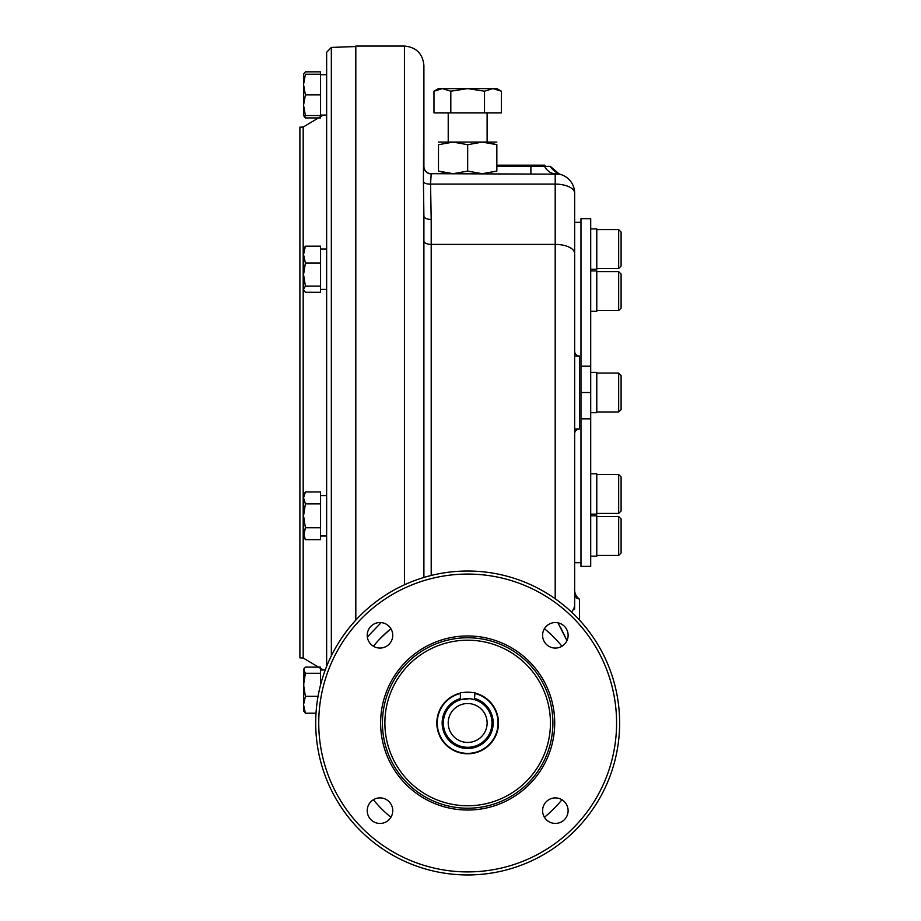 <?xml version="1.0" encoding="UTF-8"?>
<svg xmlns="http://www.w3.org/2000/svg" width="921" height="921" viewBox="0 0 921 921"><rect width="100%" height="100%" fill="white"/><g stroke="black" fill="none" stroke-linecap="round" stroke-linejoin="round"><path stroke-width="1.38" d="M496.845 166.402L544.898 166.402L544.898 165.193L540.028 165.193L540.028 166.402M496.845 165.193L540.028 165.193M460.373 698.521A25.535 25.535 0 0 0 467.672 748.52A25.535 25.535 0 0 0 474.96 698.521M460.373 693.478A30.393 30.393 0 0 0 467.672 753.378A30.393 30.393 0 0 0 474.96 693.478M467.672 742.441A19.456 19.456 0 0 0 484.515 713.257A19.456 19.456 0 0 0 450.818 713.257A19.456 19.456 0 0 0 467.672 742.441M467.672 747.299A24.314 24.314 0 0 0 488.729 710.828A24.314 24.314 0 0 0 446.604 710.828A24.314 24.314 0 0 0 467.672 747.299M474.419 699.626L474.96 692.592L460.373 692.592L460.373 699.799L469.296 698.728M471.045 698.912L472.208 699.108M472.864 699.235L474.096 699.534M618.67 268.518L621.099 266.088L621.099 232.057L618.67 229.617L618.67 268.518L596.785 268.518M618.67 310.538L621.099 308.109L621.099 274.067L618.67 271.637L618.67 310.538L596.785 310.538M618.67 411.975L621.099 409.546L621.099 375.503L618.67 373.074L618.67 411.975L596.785 411.975M618.67 513.411L621.099 510.982L621.099 476.94L618.67 474.511L618.67 513.411L596.785 513.411M618.67 555.432L621.099 552.991L621.099 518.96L618.67 516.52L618.67 555.432L596.785 555.432M326.644 187.619L326.644 115.067L326.644 187.619M320.566 249.061L326.644 249.061L326.644 495.625L320.566 495.625M320.566 535.987L326.644 535.987L326.644 666.367L326.644 495.625M331.341 655.856L331.341 47.42L326.644 52.278L326.644 666.367M303.182 657.997L303.182 127.052L299.901 127.167L299.901 657.882L303.182 657.997L323.294 669.981L320.566 669.981L325.251 669.981M467.672 810.031A87.046 87.046 0 0 0 543.045 679.468A87.046 87.046 0 0 0 392.288 679.468A87.046 87.046 0 0 0 467.672 810.031M467.672 808.212A85.216 85.216 0 0 0 541.467 680.377A85.216 85.216 0 0 0 393.866 680.377A85.216 85.216 0 0 0 467.672 808.212M467.672 874.95A151.965 151.965 0 0 0 599.272 647.003A151.965 151.965 0 0 0 336.061 647.003A151.965 151.965 0 0 0 467.672 874.95M467.672 871.911A148.926 148.926 0 0 0 596.635 648.522A148.926 148.926 0 0 0 338.698 648.522A148.926 148.926 0 0 0 467.672 871.911M568.119 635.306A12.767 12.767 0 0 0 548.962 624.254A12.767 12.767 0 0 0 548.962 646.358A12.767 12.767 0 0 0 568.119 635.306M555.351 823.432A12.767 12.767 0 0 0 566.403 804.286A12.767 12.767 0 0 0 544.299 804.286A12.767 12.767 0 0 0 555.351 823.432M367.214 810.664A12.767 12.767 0 0 0 386.371 821.728A12.767 12.767 0 0 0 386.371 799.612A12.767 12.767 0 0 0 367.214 810.664M379.982 622.538A12.767 12.767 0 0 0 368.93 641.684A12.767 12.767 0 0 0 391.034 641.684A12.767 12.767 0 0 0 379.982 622.538M544.415 817.261A121.572 121.572 0 0 0 561.948 799.739M558.184 641.833L561.948 646.231A121.572 121.572 0 0 0 544.415 628.709L544.944 629.147M384.138 634.65L390.918 628.709A121.572 121.572 0 0 0 373.385 646.231L374.893 644.424M373.385 799.739A121.572 121.572 0 0 0 390.918 817.261M460.373 693.076A30.784 30.784 0 0 0 467.672 753.781A30.784 30.784 0 0 0 474.96 693.076M472.588 692.592A30.784 30.784 0 0 0 462.745 692.592M580.978 418.836L580.978 566.369L590.706 566.369L590.706 418.836L580.978 418.836L580.978 218.68L590.706 218.68L590.706 366.201L580.978 366.201M590.706 366.201L590.706 392.519L580.978 392.519M590.706 392.519L590.706 418.836M305.392 673.286L320.566 673.286L320.566 667.115L305.392 667.115L303.55 669.498L305.392 673.286L303.55 684.81L305.392 696.334L303.55 704.772L303.55 710.828L305.392 713.211L316.018 713.211M303.965 668.761L303.55 704.772L305.392 713.211M305.392 696.334L318.056 696.334M320.566 673.286L320.566 684.856M303.55 283.852L303.55 289.908L305.392 292.291L320.566 292.291L320.566 286.109L305.392 286.109L303.55 289.206L303.965 290.633M305.392 286.109L303.55 274.585L305.392 263.061L303.55 254.622L303.965 247.841L305.392 246.183L303.55 254.622L303.55 289.206M305.392 246.183L320.566 246.183L320.566 286.109M305.392 263.061L320.566 263.061M303.55 533.708L305.392 539.671L303.55 536.471L305.392 527.745L303.55 515.806L303.55 497.916L305.392 503.879L303.55 515.806L303.55 533.685M303.619 532.568L304.632 529.195M303.55 497.916L305.392 491.941L303.55 495.141L303.55 497.8M303.78 495.866L304.667 493.334M305.392 491.941L320.566 491.941L320.566 539.671L305.392 539.671M305.392 503.879L320.566 503.879M305.392 527.745L320.566 527.745M305.381 74.267L305.392 74.221C302.963 74.221 302.963 74.221 305.392 74.221L320.566 74.221L320.566 71.838L305.392 71.838L303.55 74.221L303.55 115.551L305.392 117.934L320.566 117.934M305.392 115.551C302.963 115.551 302.963 115.551 305.392 115.551L320.566 115.551L320.566 94.886L305.392 94.886L303.55 105.224L305.392 115.551M305.392 74.221L303.55 84.548L305.381 94.932M303.78 80.979L303.93 80M304.08 79.171L304.713 76.431M303.78 101.644L304.068 99.848M304.08 99.836L304.632 97.407M320.566 74.221L320.566 94.886M304.529 115.551L305.392 117.934M303.965 73.496L303.654 74.221M404.446 584.8L404.446 46.05L355.817 46.05L355.817 620.109M559.369 174.15L431.201 173.701L430.556 184.108L430.591 177.166M555.202 598.765L555.202 184.108L430.556 184.108A7.299 3.385 -3 0 1 423.43 181.725L423.902 216.067A7.299 3.396 -0 0 1 423.902 216.067L423.902 241.003A7.299 3.396 0 0 0 431.201 244.399L431.201 219.463A7.299 3.396 -0 0 1 423.902 216.078L423.902 577.467M560.636 627.546L566.634 639.899M566.945 640.636L557.976 622.815M571.469 612.005A19.456 13.78 0 0 0 574.646 604.487L574.646 604.452A19.456 13.78 0 0 0 574.646 604.452L574.646 193.145A19.456 19.456 0 0 0 555.202 173.701A19.456 13.654 -90 0 0 555.202 173.701A19.456 13.654 -90 0 1 544.541 166.402L550.332 166.402L551.886 168.531M560.751 174.506L559.565 174.196M580.978 562.719L574.646 562.719L574.646 604.452A19.456 13.78 180 0 0 574.646 604.452L574.646 609.092M423.43 181.725L423.902 65.506L423.902 166.402A7.299 7.299 0 0 0 431.201 173.701A7.299 7.299 0 0 1 423.902 166.402M367.329 636.987L381.19 622.596M431.201 173.85A7.299 7.241 -0 0 1 423.902 166.62L423.902 166.655M388.547 630.689L380.327 638.426M560.981 174.576A19.456 19.456 0 0 1 559.082 173.873A19.456 19.456 0 0 0 560.981 174.576A19.456 19.456 0 0 1 558.874 173.781M551.633 168.221A19.456 19.456 0 0 1 550.332 166.402L559.082 173.873A19.456 19.456 0 0 1 550.332 166.402A19.456 19.456 0 0 0 559.082 173.873M438.488 173.689A19.456 19.456 0 0 1 437.889 173.701A19.456 19.456 0 0 0 438.488 173.689A19.456 19.456 0 0 1 437.889 173.701M574.646 351.189A4.858 4.858 0 0 0 579.516 356.059A4.858 4.858 0 0 1 574.646 351.189L574.646 356.059L579.516 356.059L579.516 428.99L574.646 428.99M574.646 562.719L574.646 253.448A19.456 9.049 0 0 0 555.202 244.399L431.201 244.399L431.201 575.464M574.646 433.86A4.858 4.858 0 0 1 579.516 428.99M574.646 587.955C574.255 592.871 575.878 596.612 579.516 599.191L579.516 620.109M579.516 599.191L576.074 597.764L574.646 594.333M496.845 142.087L438.488 142.087M438.488 171.087C438.488 174.518 438.488 174.518 438.488 171.087L453.074 173.701L467.672 171.087L482.259 173.701L496.845 171.087C496.845 174.518 496.845 174.518 496.845 171.087L496.845 144.701L482.259 142.087L467.672 144.701L453.074 142.087L438.488 144.701C438.488 141.27 438.488 141.27 438.488 144.701L438.488 171.087L446.823 173.194M496.845 144.701C496.845 141.27 496.845 141.27 496.845 144.701L488.51 142.594M467.672 144.701L467.672 171.087M467.661 88.6L438.488 88.6L433.975 91.202L433.975 112.915L450.818 112.915L450.818 91.202L442.402 88.6L433.975 91.202M450.818 91.202L467.672 88.6L492.988 88.6L484.515 91.202L467.672 88.6L442.402 88.6M494.404 88.681L495.855 88.934L494.404 88.681M496.569 89.118L499.619 90.281L496.557 89.107M501.358 91.202L496.845 88.6L492.931 88.6L501.358 91.202L501.358 112.915L450.818 112.915M448.216 142.087L448.216 112.915M484.515 91.202L484.515 112.915M590.706 556.157L596.785 556.157L596.785 515.795L590.706 515.795M320.566 115.067L326.644 115.067L326.644 74.705L320.566 74.705L326.644 74.705M590.706 269.254L596.785 269.254L596.785 228.892L590.706 228.892M590.706 311.263L596.785 311.263L596.785 270.912L590.706 270.912M590.706 412.7L596.785 412.7L596.785 372.349L590.706 372.349M596.785 514.137L590.706 514.137L596.785 514.137L596.785 473.785L590.706 473.785M467.672 805.771A82.786 82.786 0 0 0 539.361 681.598A82.786 82.786 0 0 0 395.972 681.598A82.786 82.786 0 0 0 467.672 805.771M430.556 184.108L431.201 219.463M574.646 193.145A19.456 9.049 0 0 0 555.202 184.108L555.202 173.701M530.887 173.701L530.887 166.402M618.67 229.617L596.785 229.617M618.67 271.637L596.785 271.637M618.67 373.074L596.785 373.074M618.67 474.511L596.785 474.511M618.67 516.52L596.785 516.52M303.182 127.052L323.294 115.067M331.341 47.42L355.817 46.557M547.604 631.392L551.644 635.087M561.948 646.231L558.138 641.787M551.76 635.191L547.258 631.092M404.446 46.05C416.269 47.201 422.751 53.683 423.902 65.506M390.918 628.709L382.296 636.434M555.444 173.701L556.94 173.781M487.117 142.087L487.117 112.915M326.644 289.424L320.566 289.424M580.978 222.329L574.646 222.329"/></g></svg>
